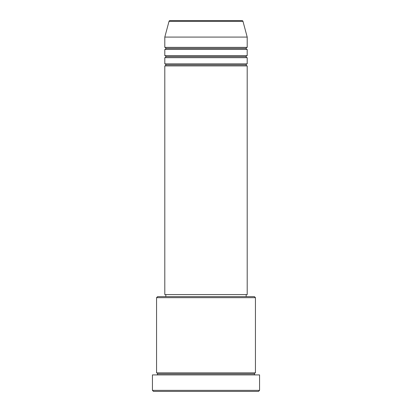 <?xml version="1.0" encoding="UTF-8"?>
<svg xmlns="http://www.w3.org/2000/svg" width="412" height="412" viewBox="0 0 412 412"><rect width="100%" height="100%" fill="white"/><g stroke="black" fill="none" stroke-linecap="round" stroke-linejoin="round"><path stroke-width="0.62" d="M241.993 20.6L170.007 20.6A1.03 1.03 0 0 0 169.013 21.362L242.987 21.362A1.03 1.03 0 0 0 241.993 20.6L170.007 20.6A1.03 1.03 0 0 0 169.013 21.362L164.8 37.08L247.2 37.08L242.987 21.362L169.013 21.362L164.8 37.08L164.8 47.38A1.03 1.03 0 0 1 165.83 48.41A1.03 1.03 0 0 1 164.8 49.44L164.8 55.62A1.03 1.03 0 0 1 165.83 56.65A1.03 1.03 0 0 1 164.8 57.68L164.8 63.86A1.03 1.03 0 0 1 165.83 64.89A1.03 1.03 0 0 1 164.8 65.92L164.8 294.58L247.2 294.58L247.2 65.92A1.03 1.03 0 0 1 246.17 64.89A1.03 1.03 0 0 1 247.195 63.86L247.2 57.68A1.03 1.03 0 0 1 246.17 56.65A1.03 1.03 0 0 1 247.195 55.62L247.2 49.44A1.03 1.03 0 0 1 246.17 48.41A1.03 1.03 0 0 1 247.195 47.38L247.2 37.08L164.8 37.08L164.8 47.38L247.2 47.38A1.03 1.03 0 0 0 246.17 48.41L165.83 48.41A1.03 1.03 0 0 0 164.8 47.38L247.2 47.38L247.2 37.08L242.987 21.362A1.03 1.03 0 0 0 241.993 20.6M255.44 297.67L254.41 296.64L157.59 296.64L156.56 297.67L255.44 297.67L156.56 297.67L156.56 372.86A1.03 1.03 0 0 1 157.59 373.89A1.03 1.03 0 0 1 156.565 374.92A1.03 1.03 0 0 0 157.59 373.89A1.03 1.03 0 0 0 156.56 372.86L255.44 372.86L255.44 297.67L255.44 372.86A1.03 1.03 0 0 0 254.41 373.89A1.03 1.03 0 0 1 255.44 372.86L156.56 372.86L156.56 297.67L157.59 296.64L254.41 296.64L255.44 297.67M152.44 390.37L153.47 391.4L258.53 391.4L259.56 390.37L152.44 390.37L259.56 390.37L259.56 374.92L152.44 374.92L152.44 390.37L152.44 374.92L259.56 374.92L259.56 390.37L258.53 391.4L153.47 391.4L152.44 390.37M255.44 374.92A1.03 1.03 0 0 1 254.41 373.89L157.59 373.89L254.41 373.89A1.03 1.03 0 0 0 255.44 374.92M164.8 63.86L247.2 63.86A1.03 1.03 0 0 0 246.17 64.89L165.83 64.89A1.03 1.03 0 0 0 164.8 63.86L164.8 57.68A1.03 1.03 0 0 0 165.83 56.65A1.03 1.03 0 0 0 164.8 55.62L247.2 55.62A1.03 1.03 0 0 0 246.17 56.65L165.83 56.65L246.17 56.65A1.03 1.03 0 0 0 247.195 57.68L164.8 57.68L247.2 57.68L247.2 63.86L164.8 63.86M247.2 65.92L164.8 65.92A1.03 1.03 0 0 0 165.83 64.89L246.17 64.89A1.03 1.03 0 0 0 247.195 65.92L247.2 294.58L164.8 294.58L164.8 65.92L247.2 65.92M246.17 296.64L246.17 294.58L246.17 296.64M165.83 294.58L165.83 296.64L165.83 294.58M247.2 49.44L164.8 49.44A1.03 1.03 0 0 0 165.83 48.41L246.17 48.41A1.03 1.03 0 0 0 247.195 49.44L247.2 55.62L164.8 55.62L164.8 49.44L247.2 49.44"/></g></svg>
